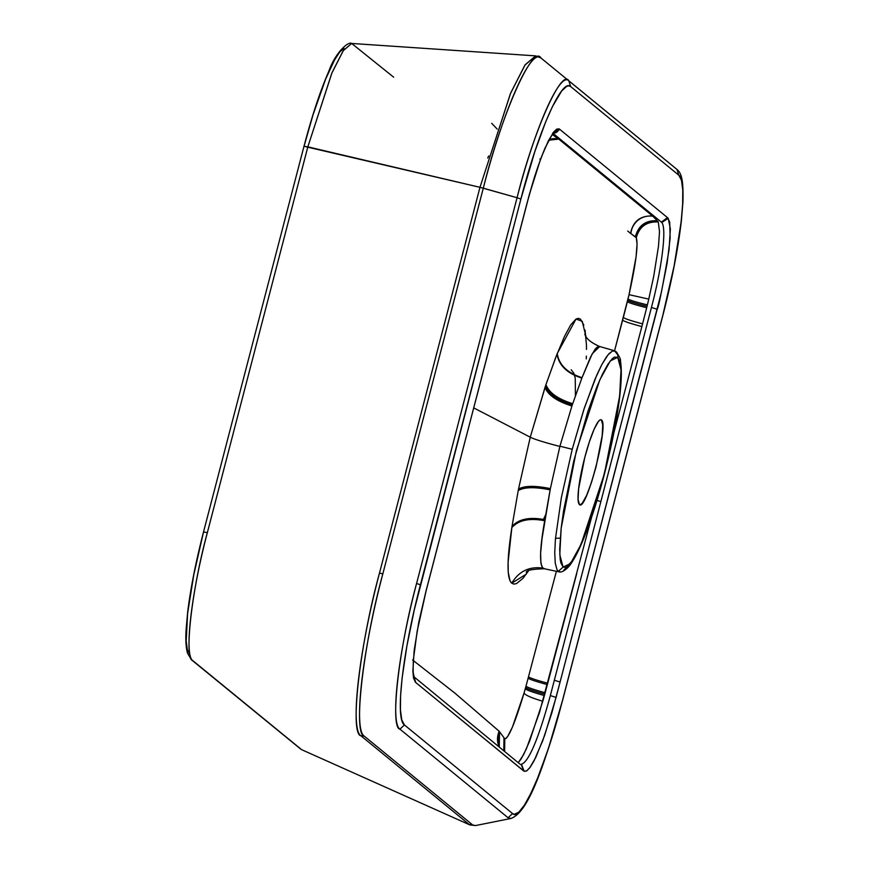 <?xml version="1.0" encoding="UTF-8"?>
<svg xmlns="http://www.w3.org/2000/svg" width="869" height="869" viewBox="0 0 869 869"><rect width="100%" height="100%" fill="white"/><g stroke="black" fill="none" stroke-linecap="round" stroke-linejoin="round"><path stroke-width="1.3" d="M475.604 825.55L469.032 824.377L360.907 735.771C349.49 734.37 359.712 644.885 379.492 573.051L479.97 187.313L307.843 146.85L207.365 532.588C191.81 589.106 183.772 659.495 192.755 660.603L300.87 749.208L191.484 659.81M617.674 354.954L615.871 351.543A5.714 5.627 129.3 0 1 617.729 357.322L621.009 369.705L619.64 396.177L604.433 473.714L581.003 544.515L570.531 563.525L563.079 567.109L558.289 571.367L563.079 567.109L559.788 554.726L561.157 528.254L576.375 450.718L599.795 379.916L610.277 360.907L617.729 357.322L614.459 357.094L612.471 358.506L607.887 364.296L602.619 373.844L596.884 386.781L587.889 411.45L573.757 461.059L563.557 510.929L561.157 528.254L559.69 549.295L560.179 559.256L560.863 562.851L563.079 567.109L566.338 567.338L572.921 560.136L578.189 550.588L586.89 530.047L601.685 483.935L611.765 442.766L618.587 404.563L620.423 388.432L621.009 369.705L619.934 361.58L617.729 357.322A5.714 5.627 -50.7 0 0 615.6 351.348L612.515 350.957L608.05 354.78L601.793 364.654L596.786 375.071L584.305 408.137L572.226 449.295L561.385 497.481L555.454 538.726L554.737 552.641L555.248 563.09L556.975 569.64L558.289 571.367L560.483 571.998L558.289 571.367L556.975 569.64L555.248 563.09L554.737 552.641L555.454 538.726L561.385 497.481L572.226 449.295L559.918 446.199L550.37 488.617L541.995 538.834L540.627 553.14L540.898 563.047L541.745 566.208L543.092 568.141L544.906 568.826M559.875 572.019L559.212 571.889M566.121 567.587L563.818 570.107M601.402 419.966L600.088 419.879L598.404 421.411L594.19 429.069L589.388 441.767L584.75 457.583L578.624 488.812L578.07 499.479L579.395 504.465C586.032 513.014 609.375 423.312 601.402 419.966L602.728 424.963L602.184 435.619L596.058 466.816L591.42 482.632L586.629 495.341L582.404 503.01L580.72 504.552L579.395 504.465A43.765 6.615 -76 0 1 584.359 459.093A43.765 6.615 -76 0 1 600.979 419.749A43.765 6.615 -76 0 1 601.402 419.966L600.49 419.738M191.506 659.832L187.508 653.206C185.966 647.72 185.488 639.942 186.075 629.873L187.682 611.928C190.637 588.052 195.916 561.407 203.52 531.98L303.998 146.242C311.96 115.914 320.248 90.887 328.862 71.16C335.238 52.868 348.241 41.039 351.663 43.45L343.385 50.478L331.784 73.235L307.843 146.85L304.052 146.318L479.97 187.313L379.492 573.051L382.816 573.909L483.294 188.171C503.368 109.82 531.013 47.404 540.931 57.984C532.958 43.515 501.261 115.11 483.294 188.171L517.066 197.719L416.588 583.457L420.422 584.794L520.889 199.055L414.328 609.701L406.898 645.96L402.097 678.157L400.566 695.96L400.457 710.027L401.75 719.814L404.411 724.942L399.946 729.156L404.411 724.942L512.536 813.547L508.072 817.751L512.536 813.547L514.35 814.296L518.858 812.135L524.387 805.161L530.72 793.658L537.629 778.07L548.458 748.372L562.33 701.087C544.982 768.772 521.107 822.693 512.536 813.547L404.411 724.942C394.928 719.282 402.608 652.087 420.422 584.794L416.588 583.457L517.066 197.719C533.197 132.11 561.667 67.815 568.837 80.806L676.951 169.412L678.808 175.201L570.694 86.596L678.808 175.201L676.951 169.412L568.826 80.806L570.694 86.596L568.88 85.846L566.762 86.313L561.722 90.908L552.499 106.474L545.602 122.062L534.772 151.771L520.889 199.055L517.066 197.719L520.889 199.055C538.237 131.371 562.113 77.45 570.694 86.596L568.837 80.806C559.918 71.312 535.098 127.363 517.066 197.719L479.97 187.313L510.385 93.733L525.137 64.795L535.673 55.866L524.876 65.186L510.69 93.016L479.97 187.313L483.294 188.171L382.816 573.909C363.09 645.537 352.912 734.761 364.285 736.152C353.314 729.602 362.188 651.815 382.816 573.909L379.492 573.051C358.81 651.185 349.903 729.2 360.907 735.771L364.285 736.152L472.41 824.757L364.285 736.152L360.907 735.771L469.032 824.377L475.582 825.55L469.944 824.953L301.597 749.654L192.755 660.603C184.098 655.432 191.104 594.059 207.365 532.588L203.574 532.056L207.365 532.588L307.843 146.85L332.023 72.67L343.179 50.782L351.663 43.45L393.657 77.178M203.52 531.98L193.733 575.05L187.628 613.329L186.194 641.061L187.324 649.588L189.638 654.042M351.663 43.45L535.706 55.877L540.931 57.984L676.951 169.422C681.448 173.213 683.545 179.481 682.925 202.184L681.361 220.943C678.081 248.849 671.922 280.35 662.862 315.425L562.384 701.164C544.982 762.776 529.221 812.102 510.929 818.468L508.072 817.751L510.961 818.457M678.808 175.201C688.291 180.861 680.623 248.045 662.808 315.349L674.116 265.957L681.122 221.986L682.654 204.172L682.773 190.115L681.481 180.328L678.808 175.201M399.946 729.156L508.072 817.751L399.946 729.156C389.736 727.896 398.882 647.774 416.588 583.457C398.067 653.423 390.094 723.269 399.946 729.156M491.724 123.333L497.187 129.079M426.049 590.866L418.793 622.193L414.187 650.284L412.862 671.194L415.404 682.241L414.002 676.842L415.784 682.545L523.366 770.716L521.498 764.926L523.627 770.933L521.78 765.154L524.181 771.281L521.563 764.981L524.181 771.281L526.408 771.053L529.623 767.99L535.782 757.399L544.722 735.207L556.073 697.427L550.349 695.569C538.096 740.345 528.167 763.33 520.574 764.535C528.167 763.33 538.096 740.345 550.349 695.569L554.346 680.21L560.081 682.056L657.181 309.277L651.446 307.441L554.346 680.21L651.446 307.441L657.181 309.277C658.506 307.832 662.46 288.03 669.043 249.859L670.368 228.938L668.218 218.325L661.754 222.529C666.86 227.721 662.026 267.717 651.446 307.441C662.026 267.717 666.86 227.721 661.754 222.529L668.218 218.325L667.826 217.902L661.754 222.529L667.826 217.902L661.385 222.149L667.446 217.587L559.864 129.427L553.434 133.674L661.016 221.834L553.434 133.674L559.864 129.427L553.379 133.402L559.049 128.851C557.974 131.903 555.845 133.326 552.651 133.12C555.845 133.326 557.974 131.903 559.049 128.851L556.823 129.09L554.096 131.534L548.513 140.572L541.344 157.17L534.587 176.722L527.146 202.716L426.049 590.866L529.232 194.917L540.475 159.483L544.972 148.186L553.086 132.838L556.399 129.34L559.484 129.123L667.826 217.902L669.717 222.214L670.14 238.269L667.11 263.264L661.07 293.537L560.081 682.056L554.346 680.21L550.349 695.569L556.073 697.427L560.081 682.056L551.837 712.873L542.756 740.649L533.99 760.951L530.133 767.305L526.82 770.792L524.181 771.281L415.404 682.241L413.503 677.929L412.862 671.194L414.187 650.284L418.815 622.139L426.049 590.866M476.57 396.905L426.092 590.942L417.163 631.242L413.394 659.571C412.927 670.26 413.166 676.093 414.1 677.038L414.002 676.908M519.792 763.981L413.926 676.777M413.329 660.57L455.247 693.419L499.208 731.296A19.031 18.781 -49.8 0 0 498.947 746.438A19.031 18.781 130.2 0 1 499.208 731.296L498.61 746.178L498.882 730.992L454.911 693.136L412.612 660.016M503.792 750.414L503.977 737.738L499.501 731.731L499.284 746.732L499.501 731.731L503.977 737.738L503.792 750.414M504.194 750.74L503.977 737.738L504.194 750.74M504.378 750.903L504.411 738.324L504.378 750.903M504.791 738.769L504.617 751.098L504.791 738.769L506.008 738.487L507.735 736.391L512.438 727.071L524.05 693.06C514.991 723.073 508.582 738.313 504.791 738.769M591.659 516.968L539.53 712.363L526.44 748.709L520.987 759.213L518.424 762.406L523.562 754.737L529.558 741.279L542.81 701.25C531.687 697.981 525.43 695.254 524.05 693.06C525.43 695.254 531.687 697.981 542.81 701.25L544.396 695.558C533.229 692.419 526.842 690.171 525.245 688.824L524.05 693.06L525.245 688.824C526.842 690.171 533.229 692.419 544.396 695.558L544.787 694.146C533.609 691.029 527.211 688.835 525.593 687.553L525.245 688.824L525.593 687.553C527.211 688.835 533.609 691.029 544.787 694.146L545.167 692.756C533.979 689.649 527.581 687.466 525.973 686.195L525.593 687.553L525.973 686.195C527.581 687.466 533.979 689.649 545.167 692.756L547.372 684.587C536.14 681.568 529.721 679.428 528.135 678.168L525.973 686.195L528.135 678.168C529.721 679.428 536.14 681.568 547.372 684.587L547.742 683.219C536.488 680.21 530.079 678.07 528.493 676.81L528.135 678.168L528.493 676.81C530.079 678.07 536.488 680.21 547.742 683.219L576.734 573.54M613.916 432.621L641.865 326.581C630.622 323.583 624.214 321.454 622.617 320.194L614.557 350.783L617.566 354.617M556.377 571.302L528.493 676.81L556.377 571.302M585.945 336.433L582.23 321.302L576.028 319.042L557.225 353.542C559.028 364.904 567.294 372.942 582.024 377.678L582.024 377.678C567.294 372.942 559.028 364.904 557.225 353.542L557.029 354.041C558.843 365.349 567.131 373.377 581.861 378.102L572.714 403.694L581.861 378.102C567.131 373.377 558.843 365.349 557.029 354.041L545.96 384.598C548.882 392.636 557.8 399.001 572.714 403.694L572.714 403.694C557.8 399.001 548.882 392.636 545.96 384.598L545.841 384.945C548.774 392.94 557.702 399.295 572.617 403.987L572.617 403.987C557.702 399.295 548.774 392.94 545.841 384.945L545.721 385.293C548.676 393.255 557.605 399.588 572.508 404.27L572.508 404.27C557.605 399.588 548.676 393.255 545.721 385.293L545.602 385.651C548.567 393.57 557.507 399.87 572.41 404.563L572.41 404.563C557.507 399.87 548.567 393.57 545.602 385.651L545.482 385.999C548.458 393.885 557.409 400.164 572.313 404.845L571.921 405.997L572.313 404.845C557.409 400.164 548.458 393.885 545.482 385.999L545.004 387.422C548.046 395.145 557.018 401.337 571.921 405.997L559.918 446.199L572.226 449.295L583.686 410.038L594.972 379.275L601.793 364.654L606.366 357.029L609.126 353.542L612.732 350.88L614.568 350.783L629.037 294.678L636.075 256.855L637.064 244.037L636.282 237.748L630.894 233.62A19.031 18.781 130.5 0 1 652.88 216.262L657.312 220.759L652.88 216.262A19.031 18.781 -49.5 0 0 630.894 233.62L635.38 236.802C638.357 225.505 645.667 220.161 657.312 220.759L657.79 221.323L657.312 220.759C645.667 220.161 638.357 225.505 635.38 236.802L635.869 237.27C638.878 226.027 646.188 220.715 657.79 221.323L657.79 221.323C646.188 220.715 638.878 226.027 635.869 237.27L636.108 237.509C639.128 226.298 646.438 220.998 658.029 221.617L658.029 221.617C646.438 220.998 639.128 226.298 636.108 237.509L636.282 237.748C639.356 226.592 646.699 221.345 658.289 221.986L659.506 231.556L658.506 246.101L653.738 276.19L648.774 299.099L653.738 276.19L658.506 246.101L659.506 231.556L658.289 221.986C646.699 221.345 639.356 226.592 636.282 237.748C638.378 244.33 635.967 263.307 629.037 294.678L648.774 299.099L647.372 304.889L648.774 299.099L629.037 294.678L628.015 298.99C629.688 300.163 636.141 302.14 647.372 304.889L647.025 306.312L647.372 304.889C636.141 302.14 629.688 300.163 628.015 298.99L627.7 300.283C629.352 301.521 635.793 303.531 647.025 306.312L646.688 307.713L647.025 306.312C635.793 303.531 629.352 301.521 627.7 300.283L627.364 301.652C629.015 302.901 635.456 304.921 646.688 307.713L642.582 323.865C631.339 320.878 624.92 318.749 623.334 317.489L622.617 320.194C624.214 321.454 630.622 323.583 641.865 326.581L646.688 307.713C635.456 304.921 629.015 302.901 627.364 301.652L623.334 317.489C624.92 318.749 631.339 320.878 642.582 323.865L613.905 432.632M630.546 233.359C633.001 221.334 640.334 215.534 652.532 215.968L558.778 139.105L548.969 140.181L558.778 139.105L606.475 177.406L652.532 215.968C640.334 215.534 633.001 221.334 630.546 233.359L627.722 231.056L630.546 233.359M540.54 159.581L539.845 159.016M558.409 138.801A19.031 18.749 -51.7 0 0 549.262 139.637A19.031 18.749 128.3 0 1 558.409 138.801L552.249 134.478L558.778 139.105M614.568 350.783L599.675 346.514L597.144 347.144L595.124 349.186L590.507 357.126L582.024 377.678L592.202 353.802L599.697 346.525M555.497 538.313L560.201 538.161M526.321 572.356C526.082 570.325 532.089 569.119 544.352 568.76L543.092 568.141C529.373 566.186 518.923 571.205 511.743 583.208L526.332 574.094M528.526 570.857L522.975 578.341L516.534 583.577L513.905 584.098L511.743 583.208L510.049 580.905L508.213 572.15L508.126 562.058L511.852 527.602C518.597 520.086 529.547 517.794 544.7 520.737L544.787 520.238C529.623 517.283 518.684 519.543 511.939 527.005L511.852 527.602C506.812 560.016 506.768 578.548 511.743 583.208C518.923 571.205 529.373 566.186 543.092 568.141C539.269 563.905 539.812 548.111 544.7 520.737C529.547 517.794 518.597 520.086 511.852 527.602L511.939 527.005C518.684 519.543 529.623 517.283 544.787 520.238L544.874 519.716C529.71 516.762 518.76 518.989 512.037 526.397L511.939 527.005L512.037 526.397C518.76 518.989 529.71 516.762 544.874 519.716L550.131 489.866C534.837 486.781 524.203 487.02 518.206 490.616L512.037 526.397L518.206 490.616C524.203 487.02 534.837 486.781 550.131 489.866L550.37 488.617C535.087 485.499 524.463 485.652 518.511 489.062L518.206 490.616L518.511 489.062C524.463 485.652 535.087 485.499 550.37 488.617L559.864 446.416A28.547 1.955 14.6 0 1 530.264 437.194L518.511 489.062L530.264 437.194A28.547 1.955 -165.4 0 0 559.864 446.416L571.921 405.997C557.018 401.337 548.046 395.145 545.004 387.422L530.264 437.194L473.768 407.919L530.264 437.194L545.721 385.293L555.736 357.387L564.47 336.433L570.759 324.843L576.049 319.032L578.352 318.326L580.427 319.097L583.827 325.06M585.076 330.166L586.445 344.971M586.456 345.232L586.499 349.381M586.379 356.127L586.26 358.875M596.949 500.501L600.892 501.5L596.949 500.501M487.737 158.017L488.693 155.985M527.114 202.835L527.201 202.792C533.74 178.069 537.715 166.848 542.843 153.639C547.839 141.777 551.587 134.804 554.107 132.729M562.33 701.087L662.808 315.349L562.33 701.087M304.052 146.318L312.992 114.925L325.549 79.318L334.391 60.265L339.583 52.194L343.972 48.197M544.352 568.76L559.506 571.965M599.675 346.514C591.018 342.701 586.064 338.595 584.826 334.196M615.871 351.543C619.358 356.312 620.89 359.397 620.444 360.82C623.236 376.896 618.945 408.419 612.721 438.519C606.486 467.837 599.632 493.505 592.147 515.545C584.174 539.301 576.766 555.856 569.923 565.198C564.307 572.258 559.593 572.258 560.483 571.998M571.226 369.781L573.79 373.17L575.245 378.145L575.43 395.906M545.743 514.535L543.244 519.879M527.201 202.792L476.647 396.861M475.582 825.55L510.929 818.468"/></g></svg>
